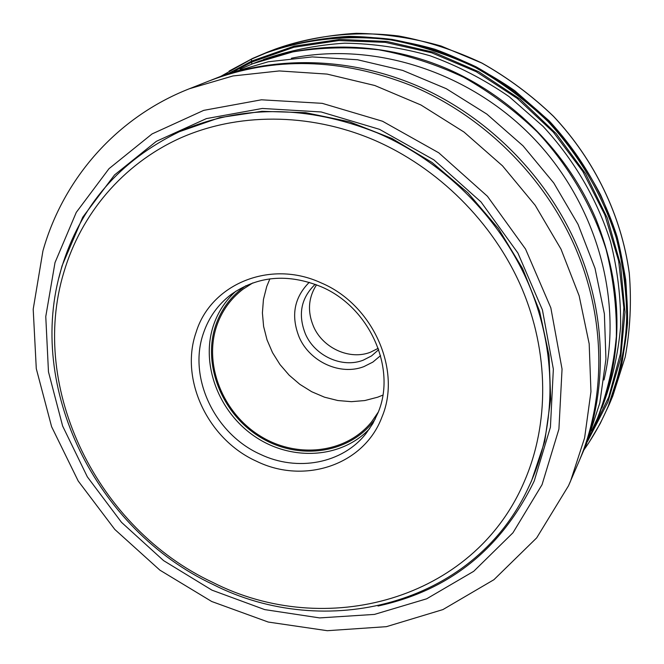 <?xml version="1.0" encoding="UTF-8"?>
<svg xmlns="http://www.w3.org/2000/svg" width="664" height="664" viewBox="0 0 664 664"><rect width="100%" height="100%" fill="white"/><g stroke="black" fill="none" stroke-linecap="round" stroke-linejoin="round"><path stroke-width="1" d="M229.088 71.081L252.685 58.382L267.235 52.215C293.33 43.309 320.604 38.014 349.056 36.337C377.824 36.835 406.476 41.151 435.011 49.294C463.082 59.577 489.642 73.364 514.708 90.636L548.979 120.682C580.162 154.28 603.443 194.029 617.072 236.658C624.384 265.409 627.878 294.169 627.546 322.953C625.056 351.339 618.981 378.447 609.328 404.276L600.173 423.624L589.375 441.867M608.465 405.638L621.587 364.876C626.725 337.204 628.102 308.876 625.712 279.884C621.13 250.892 612.797 222.606 600.712 195.033C586.586 168.258 569.28 143.54 548.779 120.873C526.718 99.733 502.507 81.722 476.146 66.84C448.93 53.967 420.893 44.828 392.042 39.408C348.7 33.989 306.054 38.636 267.219 52.514L265.849 53.037C304.768 39.134 347.504 34.486 390.938 39.923C419.856 45.351 447.951 54.514 475.233 67.421C501.652 82.344 525.921 100.397 548.041 121.595C579.282 155.251 602.597 195.067 616.25 237.77C623.571 266.571 627.065 295.38 626.733 324.198C624.226 352.625 618.142 379.775 608.465 405.638C601.808 421.474 593.624 436.248 583.897 449.96M291.38 58.249C373.185 41.392 468.269 71.106 532.296 136.892C596.222 202.786 623.189 298.684 603.991 379.974M240.111 69.172L252.884 63.678L292.865 51.883C320.878 47.343 349.488 46.646 378.696 49.792C407.862 55.178 436.223 64.358 463.779 77.339C490.472 92.379 514.99 110.597 537.334 131.995C568.89 166 592.396 206.23 606.074 249.34C613.395 278.407 616.814 307.449 616.35 336.482C613.685 365.084 607.386 392.358 597.459 418.287L591.599 430.903M220.846 76.327L251.399 59.171L265.849 53.037M378.248 348.309L370.462 352.227C349.762 360.378 322.936 348.193 313.599 326.663C307.283 311.648 308.262 297.696 316.545 284.806M315.217 284.308L315.026 284.474C300.941 298.153 297.771 314.719 305.506 334.183C314.993 356.028 342.201 368.42 363.175 360.195L371.508 355.937L378.712 349.646M253.814 63.312C313.441 39.931 385.568 41.508 450.067 70.044C514.392 98.903 568.326 153.948 595.882 218.904C623.313 288.226 623.969 354.385 597.849 417.374M580.294 458.359L586.412 444.083L599.808 402.982L605.933 359.133L604.381 313.815L595.035 268.389L578.029 224.316L553.793 183.015L523.066 145.864L486.812 114.075L446.225 88.669L402.658 70.401L357.522 59.752L312.263 56.913L268.256 61.769L226.789 73.978L212.339 79.68C275.402 54.938 352.194 56.813 421.15 87.54C489.924 118.607 547.825 177.711 577.497 247.166C607.527 317.375 607.46 395.619 580.294 458.359L579.622 459.928M210.754 80.311L212.339 79.68M42.936 250.884L33.2 309.216L36.288 368.678L51.609 426.711L78.203 481.002L114.806 529.44L159.891 570.152L211.7 601.493L268.248 622.052L327.302 630.7L386.406 626.667L442.896 609.594L493.933 579.697L536.686 537.873L568.5 485.791L578.95 461.505C606.232 397.479 605.859 318.172 574.982 246.792C543.774 175.587 482.969 115.685 411.605 85.714C340.922 57.868 273.435 56.274 209.152 80.942L189.364 88.752L232.939 75.962L279.287 70.94L327.061 74.086L374.786 85.498L420.943 104.987L463.995 132.036L502.507 165.842L535.192 205.3L560.997 249.116L579.149 295.812L589.184 343.852L590.952 391.694L584.611 437.883L570.575 481.068L568.525 485.724M376.978 132.75C443.195 161.02 499.577 217.103 528.336 283.403C556.772 349.853 556.756 423.375 530.876 482.255L527.357 489.824C472.295 605.51 324.986 641.54 212.936 584.436C96.388 529.889 25.157 387.743 61.486 268.181C80.112 206.321 119.404 160.821 179.371 131.696C241.198 104.613 307.067 104.97 376.978 132.75M63.951 271.949C81.124 214.115 122.383 164.564 179.454 138.452C236.633 112.747 308.196 112.241 373.16 139.664C437.983 167.394 493.178 222.307 521.381 287.205C549.286 352.252 549.369 424.246 524.12 481.964C473.357 600.696 325.045 639.814 212.555 582.295C98.123 528.776 28.212 389.137 63.951 271.949M381.941 417.075C401.977 370.055 372.919 304.56 321.185 282.906C270.173 259.151 210.72 284.192 196.112 332.266C179.413 379.526 208.064 439.568 256.478 461.231C304.162 484.745 364.021 465.165 381.941 417.075M378.106 412.585C396.84 368.387 369.574 307.017 321.069 286.69C287.653 273.236 257.64 275.851 231.039 294.55C218.033 304.535 208.861 317.334 203.524 332.963C187.721 377.359 214.638 433.916 260.213 454.251C297.115 472.004 342.367 463.804 366.055 433.501L372.836 423.557L378.106 412.585M252.81 282.922L242.858 289.321C230.549 298.841 221.842 311.001 216.746 325.817C203.533 364.594 222.697 412.643 259.74 435.709C296.617 459.048 346.06 453.636 371.616 421.831L378.297 412.078M382.846 395.121L377.692 397.188L364.818 400.55L351.422 401.67L337.86 400.533L324.513 397.188L311.723 391.735L299.837 384.332L289.155 375.185L279.976 364.528L272.531 352.65L267.028 339.852L263.616 326.489L262.404 312.902L263.442 299.464L266.721 286.541L269.883 278.863M309.275 282.3C294.036 297.655 290.707 316.039 299.29 337.461C309.939 361.897 340.358 375.791 363.872 366.628L372.869 362.096L380.547 355.647M251.399 59.171L251.83 64.101M275.56 49.011C313.989 35.3 356.136 30.702 398.923 36.03C427.4 41.367 455.064 50.373 481.906 63.047C507.894 77.713 531.756 95.458 553.502 116.291C594.761 160.14 621.462 215.875 629.281 273.103C631.63 301.73 630.26 329.717 625.181 357.074L612.772 396.051L625.173 357.099C630.244 329.767 631.613 301.788 629.264 273.17C621.446 215.941 594.728 160.198 553.461 116.333C531.706 95.491 507.835 77.738 481.84 63.072L441.128 46.032C413 38.022 384.738 33.781 356.344 33.308C328.265 34.976 301.34 40.214 275.56 49.011L267.235 52.215M589.466 436.597L608.755 397.064L620.433 353.646L623.853 307.747L618.665 260.952L604.871 214.937L582.826 171.436L553.278 132.095L517.289 98.43L476.221 71.679L431.658 52.796L385.286 42.355L338.806 40.562L293.87 47.269L251.971 62.009L234.351 71.139M587.54 441.402L607.933 401.936L620.641 358.361L624.982 312.088L620.549 264.728L607.311 218.024L585.598 173.736L556.158 133.588L520.07 99.144L478.711 71.712L433.708 52.273L386.797 41.442L339.736 39.442L294.218 46.131L251.805 61.03L229.503 72.932M601.924 407.845L601.999 407.679C611.76 382.149 617.952 355.315 620.574 327.178C621.039 298.642 617.686 270.107 610.506 241.563C597.102 199.233 574.045 159.75 543.094 126.401L509.064 96.595C484.172 79.472 457.795 65.844 429.915 55.71C401.587 47.717 373.16 43.55 344.624 43.193C316.429 45.003 289.429 50.422 263.625 59.445L263.45 59.511M542.04 484.695L558.914 429.11L562.051 369.084L550.838 307.855L525.539 249.041L487.434 196.27L438.763 152.803L382.53 121.246L322.206 103.335L261.442 99.799L203.707 110.365L152.073 133.929L108.996 168.681L76.277 212.372L55.004 262.604L45.766 316.579L48.472 371.857L62.623 426.022L87.349 476.86L121.487 522.327L163.585 560.615L211.949 590.147L264.67 609.594L319.616 617.91L374.446 614.407L426.67 598.803L473.698 571.322L512.957 532.785L542.04 484.695M378.007 606.024C449.304 590.528 501.378 548.854 534.221 481.01L550.414 427.243L553.353 369.118L542.413 309.864L517.879 252.984L481.002 201.947L433.916 159.891L379.517 129.339L321.16 111.959L262.338 108.456L206.413 118.599L156.347 141.332L114.54 174.931L82.734 217.236L62.059 265.816L58.93 277.652M527.357 489.824L531.54 480.894L544.746 441.419L550.705 399.097L549.028 355.223L539.591 311.192L522.56 268.488L498.398 228.565L467.888 192.817L432.048 162.481L392.117 138.56L349.48 121.802L305.614 112.672L261.956 111.311L219.925 117.578L179.371 131.696M369.682 428.587C341.703 458.525 291.853 461.455 255.374 436.862C218.738 412.493 200.287 364.221 213.542 325.136C218.116 311.765 225.619 300.402 236.06 291.064M375.326 418.884C350.882 453.371 299.954 461.057 261.367 437.891C222.598 415.05 202.063 365.391 215.717 325.343C221.444 308.785 231.512 295.563 245.912 285.703M612.772 396.051L609.328 404.276M259.724 60.988L252.884 63.678M600.347 411.539L597.459 418.287M189.364 88.752C116.49 117.32 63.337 178.923 43.102 250.311"/></g></svg>
